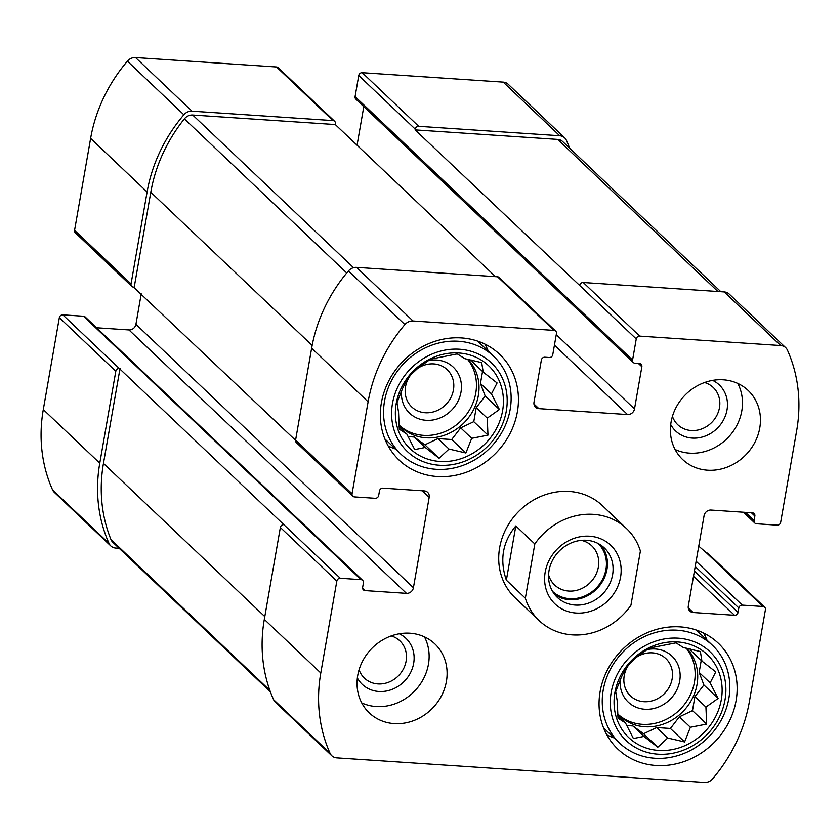 <?xml version="1.0" encoding="UTF-8"?>
<svg xmlns="http://www.w3.org/2000/svg" width="840" height="840" viewBox="0 0 840 840"><rect width="100%" height="100%" fill="white"/><g stroke="black" fill="none" stroke-linecap="round" stroke-linejoin="round"><path stroke-width="1.26" d="M686.165 648.134A47.596 42.599 -46.5 0 1 679.833 709.663A47.596 42.599 -46.5 0 1 618.671 714.829M617.621 713.696A47.596 42.599 133.5 0 0 619.92 716.079A47.596 42.599 133.5 0 0 644.805 726.758A47.596 42.599 133.5 0 0 691.876 699.395A47.596 42.599 133.5 0 0 686.658 648.239M467.471 359.184A47.596 42.599 -46.5 0 1 461.129 420.714A47.596 42.599 -46.5 0 1 399.977 425.88M398.927 424.746A47.596 42.599 133.5 0 0 401.226 427.13A47.596 42.599 133.5 0 0 426.111 437.808A47.596 42.599 133.5 0 0 473.183 410.445A47.596 42.599 133.5 0 0 467.964 359.289M495.516 276.654L335.296 124.551L335.423 123.795A3.171 2.835 133.5 0 0 332.997 120.593L192.003 111.174A9.524 8.515 133.5 0 0 183.876 114.765A151.505 135.587 133.5 0 0 147.095 191.993L131.05 283.899A3.171 2.835 133.5 0 0 133.487 287.102L295.575 440.318M334.656 121.296L278.177 67.694A3.171 2.835 133.5 0 0 276.518 66.98L135.534 57.561A9.524 8.515 133.5 0 0 127.397 61.152A151.505 135.587 133.5 0 0 90.615 138.39L74.582 230.286A3.171 2.835 133.5 0 0 75.348 232.785L131.828 286.398M354.501 496.913L375.197 498.298A3.171 2.835 133.5 0 0 378.683 495.485L379.47 490.959A3.171 2.835 133.5 0 1 382.945 488.145L424.326 490.906A6.342 5.681 133.5 0 1 427.644 492.334A6.342 5.681 133.5 0 1 429.188 497.332L413.417 587.727A6.342 5.681 133.5 0 1 406.455 593.355L365.064 590.594A3.171 2.835 133.5 0 1 362.639 587.38L363.426 582.865A3.171 2.835 133.5 0 0 361.001 579.653L340.305 578.267A3.171 2.835 133.5 0 0 336.83 581.081L320.786 672.987A151.505 135.587 133.5 0 0 330.068 753.291A9.524 8.515 133.5 0 0 331.8 755.738A9.524 8.515 133.5 0 0 336.777 757.88L704.466 782.439A9.524 8.515 133.5 0 0 712.603 778.848A151.505 135.587 133.5 0 0 749.385 701.61L765.419 609.714A3.171 2.835 133.5 0 0 762.993 606.501L742.298 605.125A3.171 2.835 133.5 0 0 738.812 607.94L738.024 612.454A3.171 2.835 133.5 0 1 734.549 615.269L693.168 612.507A6.342 5.681 133.5 0 1 689.85 611.09A6.342 5.681 133.5 0 1 688.307 606.091L704.077 515.697A6.342 5.681 133.5 0 1 711.039 510.058L752.43 512.831A3.171 2.835 133.5 0 1 754.856 516.043L754.068 520.558A3.171 2.835 133.5 0 0 756.494 523.772L777.189 525.147A3.171 2.835 133.5 0 0 780.665 522.333L796.708 430.437A151.505 135.587 133.5 0 0 787.427 350.133A9.524 8.515 133.5 0 0 785.694 347.676A9.524 8.515 133.5 0 0 780.717 345.544L639.734 336.126A3.171 2.835 133.5 0 0 636.248 338.94L632.573 360.034A3.171 2.835 133.5 0 0 634.998 363.237L639.429 363.542A3.171 2.835 133.5 0 1 641.865 366.744L634.505 408.933A6.342 5.681 133.5 0 1 627.533 414.561L538.86 408.639A6.342 5.681 133.5 0 1 535.542 407.211A6.342 5.681 133.5 0 1 533.999 402.224L541.37 360.034A3.171 2.835 133.5 0 1 544.845 357.221L549.276 357.514A3.171 2.835 133.5 0 0 552.762 354.701L556.448 333.606A3.171 2.835 133.5 0 0 554.012 330.393L413.028 320.985A9.524 8.515 133.5 0 0 404.891 324.576A151.505 135.587 133.5 0 0 368.109 401.804L352.076 493.7A3.171 2.835 133.5 0 0 354.501 496.913M362.659 580.367L85.166 316.943A3.171 2.835 133.5 0 0 83.507 316.229L62.811 314.853L283.836 524.654A3.171 2.835 133.5 0 0 280.35 527.478L336.83 581.081M119.291 368.456A3.171 2.835 133.5 0 0 115.805 371.269L99.771 463.176A151.505 135.587 133.5 0 0 109.053 543.48A9.524 8.515 133.5 0 0 110.786 545.937A9.524 8.515 133.5 0 0 115.763 548.069L119.165 548.3M62.811 314.853A3.171 2.835 133.5 0 0 59.336 317.667L43.291 409.563A151.505 135.587 133.5 0 0 52.574 489.867A9.524 8.515 133.5 0 0 54.306 492.324L110.786 545.937M764.652 607.215L708.173 553.602A3.171 2.835 133.5 0 0 706.514 552.899L698.764 546.189M569.604 148.145A151.505 135.587 133.5 0 0 566.401 140.322A9.524 8.515 133.5 0 0 564.669 137.865A9.524 8.515 133.5 0 0 559.702 135.734L418.709 126.315A3.171 2.835 133.5 0 0 415.233 129.129L415.096 129.885L636.248 338.94M564.669 137.865L508.2 84.263A9.524 8.515 133.5 0 0 503.223 82.12L362.24 72.702A3.171 2.835 133.5 0 0 358.754 75.516L355.079 96.611A3.171 2.835 133.5 0 0 355.845 99.11L633.339 362.534M555.671 331.107L499.202 277.505A3.171 2.835 133.5 0 0 497.543 276.791L554.012 330.393M352.842 496.199L296.373 442.596A3.171 2.835 133.5 0 1 295.596 440.097L311.64 348.191A151.505 135.587 133.5 0 1 348.421 270.963A9.524 8.515 133.5 0 1 356.548 267.372L497.543 276.791M141.236 293.811L135.922 324.303L413.417 587.727M96.569 327.768L128.961 329.942A6.342 5.681 133.5 0 0 135.922 324.303M331.8 755.738L275.331 702.135A9.524 8.515 133.5 0 1 273.599 699.678A151.505 135.587 133.5 0 1 264.317 619.374L280.35 527.478M785.694 347.676L729.215 294.063A9.524 8.515 133.5 0 0 724.238 291.931L780.717 345.544M579.779 285.327A3.171 2.835 133.5 0 1 583.254 282.513L724.238 291.931M363.794 106.648L357.063 145.215M707.532 470.201A47.596 42.599 133.5 0 0 755.045 442.008A47.596 42.599 133.5 0 0 748.188 390.485A47.596 42.599 133.5 0 0 723.314 379.806A47.596 42.599 133.5 0 0 675.801 407.999A47.596 42.599 133.5 0 0 682.658 459.522A47.596 42.599 133.5 0 0 707.532 470.201M394.181 723.607A47.596 42.599 133.5 0 0 441.693 695.415A47.596 42.599 133.5 0 0 434.837 643.892A47.596 42.599 133.5 0 0 409.962 633.213A47.596 42.599 133.5 0 0 362.45 661.405A47.596 42.599 133.5 0 0 369.306 712.929A47.596 42.599 133.5 0 0 394.181 723.607M461.496 337.932A72.975 65.31 -46.5 0 1 499.643 354.312A72.975 65.31 -46.5 0 1 496.766 452.204A72.975 65.31 -46.5 0 1 399.157 460.163A72.975 65.31 -46.5 0 1 388.647 381.161A72.975 65.31 -46.5 0 1 461.496 337.932M680.19 626.881A72.975 65.31 -46.5 0 1 718.337 643.251A72.975 65.31 -46.5 0 1 715.46 741.153A72.975 65.31 -46.5 0 1 617.851 749.112A72.975 65.31 -46.5 0 1 607.351 670.11A72.975 65.31 -46.5 0 1 680.19 626.881M525.357 598.216L534.817 543.963A63.462 56.795 -46.5 0 1 626.567 528.591L602.438 505.68A63.462 56.795 133.5 0 0 569.268 491.453A63.462 56.795 133.5 0 0 505.921 529.043A63.462 56.795 133.5 0 0 515.057 597.734L539.186 620.645A63.462 56.795 -46.5 0 1 525.357 598.216L506.363 580.178C499.454 559.944 502.614 541.863 515.823 525.934L506.363 580.178M335.296 124.551L192.717 115.028A9.524 8.515 133.5 0 0 184.38 118.86A151.505 135.587 133.5 0 0 150.791 192.245L134.221 287.154M720.836 291.701L562.653 141.54A9.524 8.515 133.5 0 0 557.676 139.409L415.096 129.885M120.026 368.508L103.457 463.418A151.505 135.587 133.5 0 0 110.964 539.543A9.524 8.515 133.5 0 0 112.802 542.262L270.396 691.856M703.626 633.055A72.975 65.31 -46.5 0 1 706.965 640.122M614.124 737.919A72.975 65.31 -46.5 0 1 606.9 734.948M677.565 641.949A57.11 51.114 -46.5 0 1 709.443 726.38A57.11 51.114 -46.5 0 1 617.284 720.226A57.11 51.114 -46.5 0 1 677.565 641.949M678.216 638.179A61.079 54.663 -46.5 0 1 712.31 728.48A61.079 54.663 -46.5 0 1 613.756 721.896A61.079 54.663 -46.5 0 1 678.216 638.179M710.147 682.868L715.775 671.905L701.936 661.091L700.371 651.546L683.466 647.609L675.99 642.852L649.173 648.134L637.014 656.754L627.102 665.984L621.474 676.935L615.688 691.614L617.253 701.159L617.999 718.169L625.464 722.925L633.402 738.518L643.933 736.418L657.783 747.222L667.695 738.003L684.6 741.941L690.385 727.262L706.671 724.091L705.925 707.081L718.085 698.46L710.147 682.868L699.143 672.409L701.232 660.429M646.558 649.719A31.731 28.392 -46.5 0 1 655.389 648.995A31.731 28.392 -46.5 0 1 679.812 680.316A31.731 28.392 -46.5 0 1 646.412 709.317A31.731 28.392 -46.5 0 1 620.246 679.508M635.586 657.867A25.715 23.016 -46.5 0 1 652.438 652.859A25.715 23.016 -46.5 0 1 665.889 658.623A25.715 23.016 -46.5 0 1 664.871 693.126A25.715 23.016 -46.5 0 1 630.473 695.929A25.715 23.016 -46.5 0 1 631.544 661.374M677.219 630.21A67.42 60.343 -46.5 0 1 712.467 645.33A67.42 60.343 -46.5 0 1 709.8 735.777A67.42 60.343 -46.5 0 1 619.615 743.138A67.42 60.343 -46.5 0 1 609.913 670.142A67.42 60.343 -46.5 0 1 677.219 630.21M484.932 344.106A72.975 65.31 -46.5 0 1 488.271 351.173M395.43 448.969A72.975 65.31 -46.5 0 1 388.195 445.998M458.861 353A57.11 51.114 -46.5 0 1 490.739 437.43A57.11 51.114 -46.5 0 1 398.591 431.277A57.11 51.114 -46.5 0 1 458.861 353M459.522 349.23A61.079 54.663 -46.5 0 1 493.616 439.53A61.079 54.663 -46.5 0 1 395.062 432.947A61.079 54.663 -46.5 0 1 459.522 349.23M491.453 393.918L497.081 382.956L483.231 372.141L481.677 362.607L464.772 358.659L457.296 353.903L430.479 359.184L418.32 367.815L408.408 377.034L402.78 387.996L396.995 402.665L398.548 412.209L399.294 429.219L406.77 433.986L414.708 449.579L425.24 447.468L439.079 458.272L449.001 449.054L465.895 452.991L471.692 438.322L487.977 435.141L487.231 418.131L499.391 409.511L491.453 393.918L480.449 383.471L482.538 371.48M427.865 360.769A31.731 28.392 -46.5 0 1 436.685 360.045A31.731 28.392 -46.5 0 1 461.118 391.367A31.731 28.392 -46.5 0 1 427.718 420.368A31.731 28.392 -46.5 0 1 401.552 390.558M416.892 368.918A25.715 23.016 -46.5 0 1 433.745 363.909A25.715 23.016 -46.5 0 1 447.185 369.684A25.715 23.016 -46.5 0 1 446.177 404.177A25.715 23.016 -46.5 0 1 411.779 406.98A25.715 23.016 -46.5 0 1 412.85 372.425M458.524 341.26A67.42 60.343 -46.5 0 1 493.763 356.381A67.42 60.343 -46.5 0 1 491.106 446.828A67.42 60.343 -46.5 0 1 400.921 454.188A67.42 60.343 -46.5 0 1 391.219 381.203A67.42 60.343 -46.5 0 1 458.524 341.26M424.442 636.856A47.596 42.599 -46.5 0 1 414.992 690.679A47.596 42.599 -46.5 0 1 361.736 702.912M399.305 633.791A31.731 28.392 -46.5 0 1 404.702 680.904A31.731 28.392 -46.5 0 1 357.368 677.975M391.219 635.933A25.715 23.016 -46.5 0 1 399.861 640.857A25.715 23.016 -46.5 0 1 398.853 675.35A25.715 23.016 -46.5 0 1 364.455 678.163A25.715 23.016 -46.5 0 1 359.079 669.784M737.793 383.45A47.596 42.599 -46.5 0 1 728.343 437.272A47.596 42.599 -46.5 0 1 675.087 449.505M712.656 380.383A31.731 28.392 -46.5 0 1 718.053 427.497A31.731 28.392 -46.5 0 1 670.719 424.568M704.571 382.526A25.715 23.016 -46.5 0 1 713.212 387.45A25.715 23.016 -46.5 0 1 712.204 421.943A25.715 23.016 -46.5 0 1 677.807 424.757A25.715 23.016 -46.5 0 1 672.431 416.378M399.074 426.678L406.77 433.986M408.03 436.601L414.225 437.02L425.24 447.468M414.225 437.02L424.893 444.801L439.079 458.272M424.893 444.801L437.987 438.606L449.001 449.054M437.987 438.606L451.71 439.519L465.895 452.991M451.71 439.519L460.677 427.865L471.692 438.322M460.677 427.865L473.781 421.669L487.977 435.141M473.781 421.669L476.217 407.683L487.231 418.131M476.217 407.683L485.195 396.039L499.391 409.511M485.195 396.039L480.449 383.471M471.618 360.077L472.227 361.694L483.231 372.141M617.768 715.617L625.464 722.925M626.724 725.55L632.929 725.97L643.933 736.418M632.929 725.97L643.587 733.75L657.783 747.222M643.587 733.75L656.68 727.556L667.695 738.003M656.68 727.556L670.404 728.469L684.6 741.941M670.404 728.469L679.371 716.814L690.385 727.262M679.371 716.814L692.475 710.619L706.671 724.091M692.475 710.619L694.922 696.633L705.925 707.081M694.922 696.633L703.889 684.978L718.085 698.46M703.889 684.978L699.143 672.409M690.312 649.026L690.921 650.643L701.936 661.091M626.567 528.591A63.462 56.795 -46.5 0 1 640.395 551.019L630.934 605.262A63.462 56.795 -46.5 0 1 572.355 634.872A63.462 56.795 -46.5 0 1 539.186 620.645M534.817 543.963L515.823 525.934M545.192 572.103A40.457 36.204 -46.5 0 1 607.53 542.609A40.457 36.204 -46.5 0 1 595.917 609.147A40.457 36.204 -46.5 0 1 545.192 572.103M549.045 570.538A34.115 30.524 -46.5 0 1 571.599 542.776A34.115 30.524 -46.5 0 1 604.307 547.932A34.115 30.524 -46.5 0 1 602.962 593.68A34.115 30.524 -46.5 0 1 557.34 597.408A34.115 30.524 -46.5 0 1 549.045 570.538M601.293 545.454A34.115 30.524 -46.5 0 1 597.313 588.325A34.115 30.524 -46.5 0 1 554.704 594.521M598.08 543.49A33.044 29.568 -46.5 0 1 596.621 587.664A33.044 29.568 -46.5 0 1 552.583 591.413M581.343 540.351A26.975 24.139 -46.5 0 1 591.791 545.874A26.975 24.139 -46.5 0 1 590.72 582.067A26.975 24.139 -46.5 0 1 554.642 585.008A26.975 24.139 -46.5 0 1 548.583 574.865M276.518 66.98L332.997 120.593M135.534 57.561L192.003 111.174M127.397 61.152L183.876 114.765M90.615 138.39L147.095 191.993M74.582 230.286L131.05 283.899M283.836 524.654L340.305 578.267M83.507 316.229L361.001 579.653M59.336 317.667L115.805 371.269M43.291 409.563L99.771 463.176M52.574 489.867L109.053 543.48M696.119 561.288L742.298 605.125M706.514 552.899L762.993 606.501M503.223 82.12L559.702 135.734M362.24 72.702L418.709 126.315M358.754 75.516L415.233 129.129M355.079 96.611L632.573 360.034M356.548 267.372L413.028 320.985M348.421 270.963L404.891 324.576M311.64 348.191L368.109 401.804M295.596 440.097L352.076 493.7M422.279 490.77L429.188 497.332M128.961 329.942L406.455 593.355M362.618 588.263L365.064 590.594M264.317 619.374L320.786 672.987M273.599 699.678L330.068 753.291M695.205 566.538L738.812 607.94M694.418 571.063L738.024 612.454M693.504 576.313L734.549 615.269M688.254 607.845L693.168 612.507M751.401 512.757L754.856 516.043M745.427 512.358L754.068 520.558M583.254 282.513L639.734 336.126M638.411 363.468L641.865 366.744M556.259 334.656L634.505 408.933M554.432 345.156L627.533 414.561M533.946 403.977L538.86 408.639M192.717 115.028L353.524 267.687M184.38 118.86L346.731 272.979M150.791 192.245L312.155 345.419M557.676 139.409L717.906 291.512M110.964 539.543L269.861 690.385M103.457 463.418L264.8 616.581M743.432 512.232L754.835 523.058M712.467 645.33L696.392 630.084M619.615 743.138L603.55 727.881M493.763 356.381L477.697 341.135M400.921 454.188L384.856 438.931"/></g></svg>

